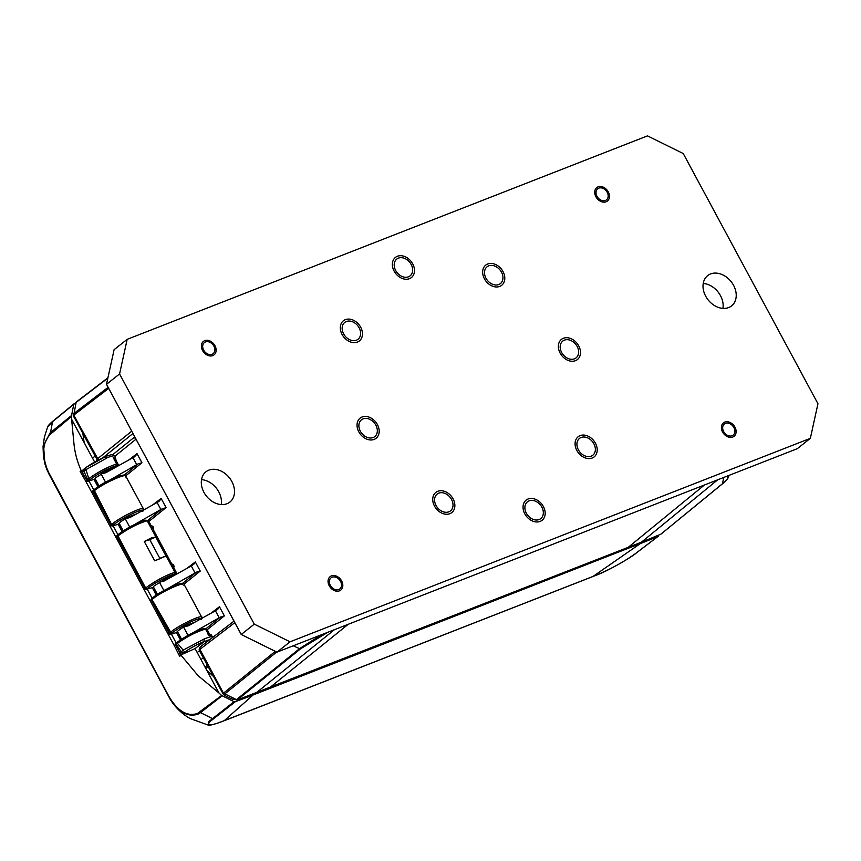 <?xml version="1.0" encoding="UTF-8"?>
<svg xmlns="http://www.w3.org/2000/svg" width="861" height="861" viewBox="0 0 861 861"><rect width="100%" height="100%" fill="white"/><g stroke="black" fill="none" stroke-linecap="round" stroke-linejoin="round"><path stroke-width="1.29" d="M206.037 629.488L206.726 629.219M199.956 648.215L199.149 649.194L199.408 650.69L223.505 694.644A62.132 47.312 51.7 0 0 233.342 699.552L234.838 699.498M73.497 413.581A62.132 47.312 51.7 0 0 73.239 415.572L97.799 460.947M147.737 521.196L148.415 520.927M205.65 628.993L207.178 629.746L224.366 615.873L219.458 606.736L217.919 609.082L215.422 610.793L188.344 625.807L183.533 627.023L192.552 623.472M192.175 633.201L219.178 617.767L215.422 610.793M224.366 615.873L219.178 617.767M217.919 609.082L216.789 610.008M168.046 577.892L168.455 578.646L160.77 581.476M159.403 582.219L164.214 580.992L192.66 565.193M193.8 564.267L195.329 561.921L200.247 571.058L196.416 572.156L168.089 588.364M177.086 573.856L174.245 568.583M171.726 563.912L153.656 530.354M151.159 525.716L148.867 521.454L166.065 507.581L160.867 509.475L157.111 502.501L130.033 517.515L125.222 518.731L129.71 527.072M133.864 524.909L160.867 509.475M134.241 515.179L125.222 518.731M110.111 470.375L102.459 473.184M105.58 482.257L101.114 473.948L105.903 472.7L134.359 456.9M135.489 455.975L137.017 453.629L141.936 462.766L138.104 463.864L109.745 480.083M118.775 465.564L115.794 460.032M209.567 634.191L207.178 629.746M147.339 520.701L148.867 521.454M166.065 507.581L161.147 498.444L159.619 500.79L157.111 502.501M159.619 500.79L158.478 501.715M76.177 402.119L73.766 415.11L98.52 460.065M723.789 477.435L722.444 483.753L660.85 534.197L641.477 542.15L717.676 479.814M199.644 647.87L200.441 646.891L199.644 647.87L199.892 649.366L223.483 693.17L237.184 700.004L641.477 542.15M729.041 475.369L728.105 477.747L727.082 476.144M321.401 634.783L299.617 648.591L300.79 648.645L327.901 632.232M236 699.961L299.617 648.591A64.317 48.539 -128.9 0 1 293.3 645.772M154.399 588.73L153.355 589.645M252.671 694.138L253.112 694.967L640.412 543.528L639.992 542.753M176.107 574.405L175.386 573.049M117.796 466.113L117.074 464.757M92.547 458.16L94.764 456.341M96.023 480.309L95.097 480.965L98.186 486.691M119.076 525.996L122.316 531.506M120.153 525.113L119.227 525.78M154.076 531.119L153.269 531.485M253.112 694.967L224.183 720.722L252.951 695.118L234.579 701.952L221.611 695.484L197.481 713.478C187.3 716.793 177.883 711.283 169.23 696.958L48.055 471.387C41.576 455.146 42.297 442.812 50.239 434.385L71.366 416.606L73.755 404.293L75.757 402.991M200.247 650.012L197.223 652.573M200.99 659.58L203.25 657.826M178.528 633.545L177.484 634.46M658.687 535.198L657.739 536.607L640.132 543.711L592.885 576.536L640.412 543.528M658.191 536.295L635.558 553.505C624.451 561.512 611.601 568.626 597.017 574.868L220.201 722.218C209.75 725.984 206.392 725.726 210.127 721.464L235.15 701.855M195.243 621.986L192.638 623.03C187.494 624.612 182.586 627.26 177.915 630.973L176.44 632.523L170.478 634.449L172.2 632.9A18.006 2.551 -28.6 0 1 188.957 622.751A18.006 2.551 -28.6 0 1 201.097 618.736M183.899 585.297C187.795 579.959 162.288 591.066 153.032 598.729L152.02 599.568L170.65 632.157A19.286 2.734 -28.6 0 1 170.919 631.942C180.186 624.3 205.456 612.763 201.506 617.994M201.474 619.231L201.743 617.176M180.423 639.927L176.44 632.523M156.293 595.112L152.311 587.708L146.887 589.118A11.58 1.647 -28.7 0 1 147.317 588.72A18.016 2.561 -28.7 0 1 174.6 574.007L163.342 580.163L153.753 586.201L153.592 587.127L153.753 586.201M153.549 587.159L152.451 587.977M182.188 584.716C185.954 579.475 159.985 591.077 152.429 598.029A1.291 1.065 49 0 0 152.02 599.568A12.861 1.959 -28 0 0 151.536 600.009L169.811 632.889L168.218 634.353L170.478 634.449M172.2 632.9L170.65 632.157L169.811 632.889L171.447 633.556M151.375 599.019L150.352 601.161L151.988 598.427A11.58 1.765 152 0 1 151.999 598.417M93.989 490.35L88.931 480.965L85.777 481.256L92.03 492.869L93.612 491.373L111.101 524.93L109.917 526.071L112.759 525.587A11.58 1.636 -28.6 0 1 113.2 525.188M174.6 573.996L174.934 572.264C165.667 575.352 156.282 580.314 146.79 587.137A19.276 2.744 -28.7 0 0 145.692 588.041L117.763 536.155A12.861 1.948 -27.9 0 0 117.29 536.586L117.742 534.993L116.17 537.684L117.29 536.586L145.229 588.472L144.11 589.559L146.327 589.656M168.218 634.353L174.471 645.944L176.322 644.265L181.187 651.842L179.454 653.359L182.188 654.328L195.081 648.591L203.982 641.542L204.165 638.991L204.079 641.736L195.081 648.591M92.794 490.899L94.592 489.274C106.064 479.545 130.302 471.72 125.771 476.09L143.421 508.851M93.085 490.716L92.03 492.869M136.931 513.694L134.327 514.738C129.182 516.32 124.275 518.968 119.604 522.681L118.129 524.231L112.156 526.168M143.195 509.701C147.199 504.449 121.864 516.008 112.608 523.649L111.596 524.489L113.2 525.178C120.841 518.279 146.521 506.225 142.689 511.369M97.993 486.82L94 479.416L88.931 480.965M122.111 531.635L118.129 524.231M95.248 478.867L94.14 479.685M95.453 477.909L95.291 478.834L95.453 477.909L105.031 471.871L116.289 465.704C107.959 468.449 99.284 473.012 90.276 479.394L88.048 481.342M114.405 467.34L115.051 466.619L114.405 467.34M116.289 465.704L116.633 463.971C107.69 466.91 98.391 471.796 88.758 478.63L85.777 481.256L80.138 471.473L81.171 470.536C77.21 461.787 74.778 452.531 73.863 442.769L71.366 416.606M84.593 468.653L83.883 471.128L87.628 479.555L89.264 480.234M86.853 480.277L81.171 470.536M179.454 653.359L198.202 675.777L218.985 692.987L206.651 670.084L213.119 676.154M221.611 695.484L218.985 692.987M199.838 712.036L200.484 712.628L222.052 695.839M169.789 697.894L169.09 697.173C178.012 711.961 187.676 717.6 198.084 714.113L200.484 712.628L212.312 718.515A2.142 1.647 52.4 0 0 213.496 718.558M252.467 694.224L252.951 695.118M212.463 637.097L211.677 635.612C211.849 634.944 210.611 634.449 207.975 634.159M212.419 637.57C212.785 636.107 210.03 636.58 204.165 638.991L183.156 650.141L177.431 643.328C187.095 636.537 196.459 631.78 205.51 629.047L203.96 628.53C195.501 631.081 186.762 635.526 177.753 641.865L176.322 644.265L176.473 642.866L177.753 641.865M180.692 655.382L179.669 656.319L174.471 645.944L175.536 643.813M203.96 628.53L205.51 629.047L208.922 635.375L208.706 634.449L208.922 635.375L211.688 636.204M174.213 566.624L171.597 566.054L172.34 566.893M117.935 534.767C123.78 530.128 134.908 523.23 145.961 520.109L145.649 520.238A18.016 2.734 152.1 0 0 118.172 534.616L117.634 535.241L118.172 534.606M145.649 520.238L147.199 520.754L150.546 526.964L150.32 526.028L150.546 526.964L153.236 527.664M147.199 520.754L147.199 520.754C137.921 523.574 128.472 528.406 118.861 535.251M153.635 528.396L151.052 527.901L171.091 565.117L170.876 564.192L171.091 565.117L173.825 565.892M160.663 558.434L154.679 560.823L144.261 541.483L151.644 537.781L155.809 537.06L166.022 556.034L154.679 560.823M115.772 458.084L113.221 457.632L113.953 458.472M103.987 457.342L104.547 456.89L106.656 457.912C112.565 455.577 115.363 455.178 115.04 456.717M82.656 472.237L85.971 469.632L106.753 458.084L104.655 457.083A17.155 2.432 151.3 0 0 86.294 467.308A2.142 1.399 54.3 0 0 86.068 467.426A2.142 1.399 54.3 0 0 85.971 469.622L88.758 478.63L90.276 479.394M84.217 468.89L86.078 467.437M82.161 472.678L82.979 470.084M83 434.482L84.174 442.629L71.85 419.727M45.751 466.651L43.459 457.04L43.05 446.719L44.363 437.227L47.613 426.948L53.264 420.943M73.755 404.293L52.51 421.739L50.239 434.385M71.334 415.68L50.089 432.9L43.545 445.632L44.933 464.047L49.4 474.077M49.314 474.712L165.915 690.823M169.23 696.958L165.786 691.039M233.955 701.823L208.803 721.55L208.061 725.037C209.115 725.619 213.087 724.714 219.975 722.336L224.344 720.689M151.052 527.901L170.952 564.321M104.547 456.89L104.762 456.771C114.674 453.241 112.92 454.78 115.04 456.158L115.858 459.882A2.142 2.099 -156.5 0 1 115.848 459.892A2.142 2.099 -156.5 0 1 115.18 460.732M86.068 467.426L104.655 457.083M94.635 462.056L84.174 442.629M166.022 556.034L159.802 558.283L149.739 539.61L155.809 537.06M144.261 541.483L149.739 539.61L149.954 538.545M93.774 489.984L93.612 491.373L94.452 490.652L111.596 524.489A12.861 1.819 151.4 0 0 111.101 524.93L112.759 525.587M125.588 477.005C129.537 471.645 103.966 482.784 94.721 490.436A19.286 2.927 152 0 0 94.462 490.652L94.602 489.274M185.502 651.551A2.142 1.399 -125.5 0 1 183.156 650.141L181.187 651.842L183.791 652.886L185.502 651.551A17.155 2.605 -27.9 0 1 203.982 641.542M195.178 648.774L206.651 670.084M290.049 641.811L254.286 624.15L119.571 373.954L127.18 339.331L647.483 135.877L683.236 153.538L817.95 403.734L810.341 438.346L797.264 448.699L276.973 652.154L290.049 641.811L810.341 438.346M208.857 470.138A19.297 14.691 51.7 0 0 205.93 471.806A19.297 14.691 51.7 0 0 205.09 494.268A19.297 14.691 51.7 0 0 226.949 503.739A19.297 14.691 51.7 0 0 229.876 502.071A19.297 14.691 51.7 0 0 230.716 479.609A19.297 14.691 51.7 0 0 208.857 470.138M564.385 340.149A10.719 8.158 51.7 0 0 562.76 341.074A10.719 8.158 51.7 0 0 562.298 353.559A10.719 8.158 51.7 0 0 574.448 358.822A10.719 8.158 51.7 0 0 576.063 357.885A10.719 8.158 51.7 0 0 576.536 345.412A10.719 8.158 51.7 0 0 564.385 340.149M488.704 265.855A10.719 8.158 51.7 0 0 487.078 266.792A10.719 8.158 51.7 0 0 486.605 279.265A10.719 8.158 51.7 0 0 498.756 284.528A10.719 8.158 51.7 0 0 500.381 283.603A10.719 8.158 51.7 0 0 500.844 271.118A10.719 8.158 51.7 0 0 488.704 265.855M398.385 258.149A10.719 8.158 51.7 0 0 396.77 259.075A10.719 8.158 51.7 0 0 396.297 271.549A10.719 8.158 51.7 0 0 408.448 276.811A10.719 8.158 51.7 0 0 410.062 275.886A10.719 8.158 51.7 0 0 410.536 263.412A10.719 8.158 51.7 0 0 398.385 258.149M346.359 321.519A10.719 8.158 51.7 0 0 344.734 322.455A10.719 8.158 51.7 0 0 344.26 334.929A10.719 8.158 51.7 0 0 356.411 340.192A10.719 8.158 51.7 0 0 358.036 339.266A10.719 8.158 51.7 0 0 358.499 326.782A10.719 8.158 51.7 0 0 346.359 321.519M363.084 418.866A10.719 8.158 51.7 0 0 361.459 419.791A10.719 8.158 51.7 0 0 360.996 432.276A10.719 8.158 51.7 0 0 373.136 437.539A10.719 8.158 51.7 0 0 374.761 436.613A10.719 8.158 51.7 0 0 375.224 424.129A10.719 8.158 51.7 0 0 363.084 418.866M438.766 493.159A10.719 8.158 51.7 0 0 437.151 494.085A10.719 8.158 51.7 0 0 436.678 506.559A10.719 8.158 51.7 0 0 448.829 511.821A10.719 8.158 51.7 0 0 450.443 510.896A10.719 8.158 51.7 0 0 450.916 498.422A10.719 8.158 51.7 0 0 438.766 493.159M529.084 500.865A10.719 8.158 51.7 0 0 527.459 501.802A10.719 8.158 51.7 0 0 526.986 514.275A10.719 8.158 51.7 0 0 539.137 519.538A10.719 8.158 51.7 0 0 540.762 518.613A10.719 8.158 51.7 0 0 541.225 506.128A10.719 8.158 51.7 0 0 529.084 500.865M581.121 437.496A10.719 8.158 51.7 0 0 579.496 438.421A10.719 8.158 51.7 0 0 579.022 450.895A10.719 8.158 51.7 0 0 591.173 456.158A10.719 8.158 51.7 0 0 592.798 455.232A10.719 8.158 51.7 0 0 593.261 442.758A10.719 8.158 51.7 0 0 581.121 437.496M710.573 273.938A19.297 14.691 51.7 0 0 707.656 275.617A19.297 14.691 51.7 0 0 706.806 298.078A19.297 14.691 51.7 0 0 728.675 307.549A19.297 14.691 51.7 0 0 731.592 305.881A19.297 14.691 51.7 0 0 732.431 283.42A19.297 14.691 51.7 0 0 710.573 273.938M598.772 188.15A7.071 5.392 51.7 0 0 597.695 188.763A7.071 5.392 51.7 0 0 597.394 196.997A7.071 5.392 51.7 0 0 605.401 200.473A7.071 5.392 51.7 0 0 606.478 199.86A7.071 5.392 51.7 0 0 606.79 191.626A7.071 5.392 51.7 0 0 598.772 188.15M212.086 354.28A7.071 5.392 51.7 0 0 213.151 353.667A7.071 5.392 51.7 0 0 213.463 345.433A7.071 5.392 51.7 0 0 205.445 341.957A7.071 5.392 51.7 0 0 204.38 342.57A7.071 5.392 51.7 0 0 204.068 350.804A7.071 5.392 51.7 0 0 212.086 354.28M725.446 423.408A7.071 5.392 51.7 0 0 724.37 424.021A7.071 5.392 51.7 0 0 724.058 432.254A7.071 5.392 51.7 0 0 732.076 435.731A7.071 5.392 51.7 0 0 733.152 435.117A7.071 5.392 51.7 0 0 733.454 426.884A7.071 5.392 51.7 0 0 725.446 423.408M338.76 589.537A7.071 5.392 51.7 0 0 339.826 588.924A7.071 5.392 51.7 0 0 340.138 580.68A7.071 5.392 51.7 0 0 332.12 577.214A7.071 5.392 51.7 0 0 331.044 577.828A7.071 5.392 51.7 0 0 330.742 586.061A7.071 5.392 51.7 0 0 338.76 589.537M127.18 339.331L114.104 349.684L106.495 384.297L241.22 634.492L276.973 652.154M119.571 373.954L106.495 384.297M254.286 624.15L241.22 634.492M201.506 479.652A19.297 14.691 -128.3 0 1 221.223 504.568M703.222 283.463A19.297 14.691 -128.3 0 1 722.939 308.378M575.449 360.684A12.861 9.794 -128.3 0 1 560.877 354.366A12.861 9.794 -128.3 0 1 561.437 339.395A12.861 9.794 -128.3 0 1 563.385 338.276A12.861 9.794 -128.3 0 1 577.957 344.594A12.861 9.794 -128.3 0 1 577.397 359.575A12.861 9.794 -128.3 0 1 575.449 360.684M499.757 286.401A12.861 9.794 -128.3 0 1 485.184 280.083A12.861 9.794 -128.3 0 1 485.744 265.113A12.861 9.794 -128.3 0 1 487.692 263.993A12.861 9.794 -128.3 0 1 502.275 270.311A12.861 9.794 -128.3 0 1 501.705 285.282A12.861 9.794 -128.3 0 1 499.757 286.401M409.449 278.684A12.861 9.794 -128.3 0 1 394.876 272.367A12.861 9.794 -128.3 0 1 395.436 257.396A12.861 9.794 -128.3 0 1 397.384 256.277A12.861 9.794 -128.3 0 1 411.956 262.594A12.861 9.794 -128.3 0 1 411.397 277.565A12.861 9.794 -128.3 0 1 409.449 278.684M357.412 342.065A12.861 9.794 -128.3 0 1 342.839 335.747A12.861 9.794 -128.3 0 1 343.399 320.766A12.861 9.794 -128.3 0 1 345.347 319.657A12.861 9.794 -128.3 0 1 359.93 325.975A12.861 9.794 -128.3 0 1 359.36 340.945A12.861 9.794 -128.3 0 1 357.412 342.065M374.137 439.401A12.861 9.794 -128.3 0 1 359.564 433.094A12.861 9.794 -128.3 0 1 360.124 418.112A12.861 9.794 -128.3 0 1 362.083 417.004A12.861 9.794 -128.3 0 1 376.655 423.311A12.861 9.794 -128.3 0 1 376.096 438.292A12.861 9.794 -128.3 0 1 374.137 439.401M449.829 513.694A12.861 9.794 -128.3 0 1 435.257 507.377A12.861 9.794 -128.3 0 1 435.817 492.406A12.861 9.794 -128.3 0 1 437.765 491.287A12.861 9.794 -128.3 0 1 452.337 497.604A12.861 9.794 -128.3 0 1 451.777 512.575A12.861 9.794 -128.3 0 1 449.829 513.694M540.138 521.411A12.861 9.794 -128.3 0 1 525.565 515.093A12.861 9.794 -128.3 0 1 526.125 500.112A12.861 9.794 -128.3 0 1 528.073 499.003A12.861 9.794 -128.3 0 1 542.656 505.321A12.861 9.794 -128.3 0 1 542.086 520.292A12.861 9.794 -128.3 0 1 540.138 521.411M592.174 458.03A12.861 9.794 -128.3 0 1 577.602 451.713A12.861 9.794 -128.3 0 1 578.162 436.742A12.861 9.794 -128.3 0 1 580.11 435.623A12.861 9.794 -128.3 0 1 594.682 441.941A12.861 9.794 -128.3 0 1 594.122 456.911A12.861 9.794 -128.3 0 1 592.174 458.03M606.112 201.775A8.578 6.533 -128.3 0 1 596.393 197.567A8.578 6.533 -128.3 0 1 596.77 187.59A8.578 6.533 -128.3 0 1 598.072 186.848A8.578 6.533 -128.3 0 1 607.78 191.056A8.578 6.533 -128.3 0 1 607.414 201.033A8.578 6.533 -128.3 0 1 606.112 201.775M204.746 340.644A8.578 6.533 -128.3 0 1 214.464 344.863A8.578 6.533 -128.3 0 1 214.088 354.84A8.578 6.533 -128.3 0 1 212.785 355.582A8.578 6.533 -128.3 0 1 203.067 351.374A8.578 6.533 -128.3 0 1 203.444 341.397A8.578 6.533 -128.3 0 1 204.746 340.644M732.786 437.033A8.578 6.533 -128.3 0 1 723.068 432.825A8.578 6.533 -128.3 0 1 723.444 422.848A8.578 6.533 -128.3 0 1 724.736 422.094A8.578 6.533 -128.3 0 1 734.455 426.313A8.578 6.533 -128.3 0 1 734.078 436.29A8.578 6.533 -128.3 0 1 732.786 437.033M331.42 575.901A8.578 6.533 -128.3 0 1 341.128 580.11A8.578 6.533 -128.3 0 1 340.762 590.097A8.578 6.533 -128.3 0 1 339.46 590.84A8.578 6.533 -128.3 0 1 329.741 586.632A8.578 6.533 -128.3 0 1 330.118 576.644A8.578 6.533 -128.3 0 1 331.42 575.901M183.544 627.056L188.021 635.353M220.534 616.971L205.725 628.928M159.425 582.24L163.891 590.549M195.049 572.963L191.293 565.978M196.416 572.156L182.5 583.392M183.963 584.199L200.247 571.058M162.234 508.679L147.425 520.636M136.738 464.671L132.981 457.686M138.104 463.864L124.188 475.1M125.663 475.907L141.936 462.766M97.487 459.139L96.626 459.806M73.529 416.896L74.358 416.218M73.777 415.142L73.239 415.572M233.912 699.11L233.342 699.552M223.505 694.644L224.247 694.063M223.354 692.944L222.515 693.6M161.147 498.444L152.515 505.052M137.017 453.629L128.386 460.237M115.03 456.136L136.027 439.185A2.142 1.614 51.1 0 0 133.477 437.926L112.673 454.726M233.998 621.136L136.027 439.185M219.458 606.736L210.827 613.344M195.329 561.921L186.697 568.529M134.822 436.904L133.477 437.926M102.707 457.912L132.981 433.47M131.733 431.157L97.358 458.913M73.766 415.11L108.701 388.376M108.12 387.31L73.476 413.818M75.886 402.604L107.851 378.13M199.892 649.366L234.827 622.632M704.406 485.012L628.003 547.499M269.88 687.541L348.21 624.29M334.455 629.671L256.32 692.761M237.184 700.004L300.79 648.645M224.452 694.203L276.693 652.014M275.305 651.325L223.483 693.17M205.757 668.437L208.018 666.683M156.487 594.983L153.495 589.419M173.922 574.717L174.288 575.406M207.286 665.305L205.026 667.06M180.616 639.798L177.624 634.223M152.117 598.234L147.285 589.247M169.262 633.384L151.353 600.192M110.918 525.102L93.074 491.889M116.17 537.684L109.917 526.071M145.1 588.59L117.161 536.715M150.352 601.161L144.11 589.559M86.38 482.386L173.868 644.824M124.092 475.767A18.006 2.734 152 0 0 112.673 478.705A18.006 2.734 152 0 0 94.807 489.166M204.089 641.725A17.155 2.432 -28.7 0 1 209.621 639.798M179.927 652.939L175.536 644.975M176.419 643.458L171.371 634.073M205.51 629.047L208.782 634.579M174.374 568.217A2.142 2.088 -158.3 0 1 174.32 568.368A2.142 2.088 -158.3 0 1 174.32 568.378A2.142 2.088 -158.3 0 1 173.621 569.272M146.887 589.118L145.229 588.472A12.861 1.83 151.3 0 1 145.681 588.052L147.306 588.73M116.838 535.8L117.742 534.993M117.935 534.746L113.103 525.77M145.961 520.109L147.5 520.765L150.406 526.157M145.681 588.052L117.634 535.241M118.861 535.241A19.276 2.917 152.1 0 0 117.774 536.155M174.934 572.264L171.597 566.054M115.934 459.666A2.142 2.099 -156.5 0 1 115.858 459.892L115.352 461.044M116.633 463.971L113.221 457.632M64.575 421.158L64.65 422.267M52.887 430.629L53.027 432.039M198.084 714.113L197.481 713.478M198.46 713.93L197.847 713.306M200.344 712.725L199.687 712.133M220.201 722.218L219.297 722.336L220.201 722.218M210.127 721.464L208.803 721.55M153.796 529.967A2.142 2.088 -158 0 1 153.742 530.15A2.142 2.088 -158 0 1 153.732 530.15A2.142 2.088 -158 0 1 153.043 531.043M201.711 617.111L184.082 584.382C184.857 582.563 181.402 583.026 173.728 585.781C164.785 589.688 157.606 593.832 152.182 598.191L151.019 599.278M182.188 654.328L183.791 652.886M153.344 586.772L157.434 594.359M177.431 631.49L181.563 639.174M95.033 478.479L99.123 486.078M119.119 523.197L123.252 530.882M109.734 469.6L110.143 470.354M76.328 401.969L107.926 377.785M234.02 621.125L200.129 647.063M660.731 534.315L722.777 483.559C725.909 480.965 727.685 479.028 728.105 477.747M174.234 575.439L173.868 574.761M224.366 720.679L596.802 574.987C610.686 569.734 633.169 555.958 635.838 553.354L658.03 536.446M192.767 622.998L195.092 622.062M134.467 514.706L136.781 513.769M114.642 467.189L116.45 465.758L116.924 463.982L113.953 458.45M175.203 644.039L176.473 642.866M177.57 641.972C186.697 635.536 195.598 631.016 204.272 628.401M173.814 569.638L173.814 565.311M172.953 575.482L174.761 574.05L175.235 572.274L172.329 566.882M149.534 525.716C151.934 525.716 153.172 526.189 153.247 527.115L153.667 527.879M82.548 470.375L84.195 468.901M47.613 426.948C48.012 425.711 49.777 423.773 52.93 421.147L74.164 403.691M44.933 464.047L46.881 469.665M208.061 725.048L190.539 718.677C179.422 713.005 171.048 701.693 169.133 697.281L49.206 474.54M49.206 474.551L46.397 468.427M170.123 563.89C172.566 563.966 173.804 564.439 173.825 565.333M153.656 527.879L153.236 531.398M143.4 508.808L143.163 510.95"/></g></svg>
